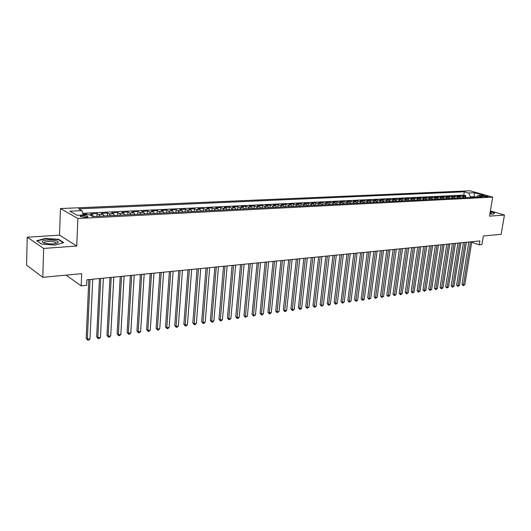 <?xml version="1.0" encoding="UTF-8"?>
<svg xmlns="http://www.w3.org/2000/svg" width="531" height="531" viewBox="0 0 531 531"><rect width="100%" height="100%" fill="white"/><g stroke="black" fill="none" stroke-linecap="round" stroke-linejoin="round"><path stroke-width="0.8" d="M85.624 217.338C87.668 217.179 88.332 216.827 87.615 216.29L82.491 215.593C80.427 215.752 79.763 216.097 80.486 216.641L85.624 217.338M27.254 237.211L26.55 265.115L42.779 277.321L43.655 248.435L76.749 246.039L77.865 218.493L60.448 208.557L59.518 235.167L27.254 237.211L43.655 248.435M77.865 218.493L492.688 197.127L469.968 190.802L60.448 208.557M492.688 197.127L489.516 216.144L504.45 215.062L490.392 210.913M504.45 215.062L501.151 234.317L483.349 235.99L481.929 244.552L479.267 244.831L479.911 240.928L86.911 279.791L86.666 285.306L81.19 285.87L81.708 273.671L42.779 277.321M466.211 197.658L464.764 196.47L462.561 195.839L465.8 195.68L465.601 196.928M464.034 197.771L462.594 196.576L460.39 195.946L460.185 197.233M460.39 195.946L457.111 196.105L459.315 196.742L460.762 197.937M455.246 198.216L453.799 197.014L451.596 196.37L454.914 196.211L454.709 197.539M449.664 198.501L448.217 197.286L446.02 196.643L449.372 196.477L449.16 197.851M444.016 198.786L442.569 197.565L440.372 196.915L443.77 196.749L443.551 198.176M438.294 199.072L436.854 197.844L434.657 197.187L438.095 197.021L437.876 198.501M432.513 199.364L431.072 198.129L428.875 197.472L432.353 197.3L432.128 198.833M426.652 199.663L425.212 198.421L423.021 197.751L426.539 197.585L426.307 199.171M420.725 199.961L419.284 198.713L417.094 198.043L420.658 197.871L420.419 199.517M414.724 200.267L413.284 199.006L411.1 198.328L414.704 198.156L414.459 199.868M408.644 200.572L407.211 199.304L405.027 198.627L408.678 198.448L408.425 200.233M402.491 200.884L401.058 199.61L398.874 198.926L402.571 198.747L402.312 200.599M396.259 201.203L394.832 199.915L392.648 199.225L396.398 199.045L396.126 200.983M389.953 201.521L388.519 200.227L386.349 199.53L390.139 199.344L389.867 201.368M383.561 201.846L382.134 200.539L379.964 199.842L383.8 199.656L383.521 201.767M377.09 202.172L375.663 200.857L373.492 200.154L377.382 199.961L377.096 202.172M370.532 202.503L369.105 201.183L366.948 200.472L370.884 200.28L370.598 202.497M363.888 202.835L362.467 201.508L360.31 200.791L364.299 200.599L364.014 202.835M357.157 203.181L355.743 201.84L353.593 201.116L357.635 200.924L357.35 203.167M350.341 203.526L348.927 202.178L346.783 201.448L350.878 201.249L350.599 203.512M343.431 203.871L342.024 202.517L339.88 201.78L344.035 201.581L343.756 203.858M336.435 204.229L335.021 202.862L332.891 202.119L337.099 201.919L336.82 204.209M329.339 204.588L327.932 203.207L325.808 202.464L330.07 202.258L329.797 204.561M322.144 204.953L320.744 203.565L318.627 202.809L322.948 202.603L322.675 204.926M314.856 205.318L313.463 203.924L311.345 203.161L315.726 202.948L315.46 205.291M307.469 205.696L306.075 204.282L303.971 203.519L308.411 203.307L308.146 205.656M299.975 206.074L298.588 204.654L296.49 203.884L300.991 203.665L300.732 206.035M292.382 206.459L290.995 205.026L288.91 204.249L293.47 204.03L293.218 206.413M284.676 206.844L283.295 205.404L281.218 204.621L285.844 204.402L285.598 206.798M276.87 207.243L275.489 205.789L273.425 204.999L278.118 204.774L277.872 207.19M268.945 207.641L267.578 206.181L265.52 205.384L270.272 205.152L270.033 207.588M260.907 208.052L259.546 206.579L257.495 205.769L262.321 205.537L262.088 207.993M252.756 208.464L251.402 206.977L249.364 206.167L254.256 205.928L254.024 208.398M244.486 208.882L243.138 207.382L241.114 206.566L246.079 206.327L245.846 208.809M236.096 209.307L234.748 207.8L232.737 206.971L237.775 206.725L237.549 209.234M227.58 209.738L226.239 208.218L224.241 207.382L229.352 207.136L229.133 209.659M218.938 210.176L217.61 208.643L215.619 207.8L220.81 207.548L220.597 210.09M210.163 210.621L208.842 209.075L206.871 208.225L212.135 207.973L211.929 210.528M201.262 211.066L199.948 209.513L197.99 208.656L203.333 208.398L203.134 210.973M192.222 211.524L190.921 209.957L188.976 209.095L194.399 208.829L194.207 211.424M183.042 211.988L181.748 210.409L179.823 209.533L185.332 209.267L185.14 211.882M173.723 212.46L172.442 210.867L170.531 209.984L176.126 209.712L175.94 212.347M164.265 212.938L162.984 211.331L161.092 210.442L166.774 210.17L166.595 212.825M154.647 213.429L153.386 211.803L151.514 210.907L157.282 210.628L157.103 213.303M144.883 213.92L143.629 212.287L141.777 211.378L147.638 211.092L147.472 213.794M134.967 214.424L133.726 212.772L131.887 211.856L137.841 211.57L137.682 214.285M124.885 214.936L123.657 213.27L121.845 212.347L127.891 212.048L127.739 214.79M114.643 215.453L113.428 213.774L111.636 212.838L117.776 212.539L117.63 215.301M104.235 215.978L103.027 214.285L101.262 213.343L107.508 213.037L107.368 215.818M93.655 216.515L92.46 214.803L90.715 213.854L97.067 213.542L96.934 216.349M483.509 195.773L481.763 196.098L486.21 196.921L487.949 196.596L483.509 195.773L483.369 196.636M81.913 210.654L69.88 211.205L77.075 215.267L89.235 214.67L92.679 216.562L482.228 196.848L477.86 195.62L476.008 197.167L474.216 196.662L470.466 196.848L468.534 192.999L464.306 191.804L78.621 208.842L81.913 210.654L83.254 214.962M468.534 192.999L474.415 192.726L483.748 195.335L477.86 195.62M465.8 195.68L463.782 195.109L82.736 213.289M87.701 214.743L86.453 214.059L83.028 214.225M97.067 213.542L98.826 214.491L100.02 216.19M107.508 213.037L109.286 213.973L110.501 215.659M117.776 212.539L119.581 213.469L120.809 215.141M127.891 212.048L129.717 212.971L130.951 214.624M137.841 211.57L139.686 212.48L140.934 214.119M147.638 211.092L149.503 211.995L150.764 213.621M157.282 210.628L159.161 211.517L160.435 213.137M166.774 210.17L168.679 211.053L169.96 212.652M176.126 209.712L178.044 210.588L179.332 212.181M185.332 209.267L187.27 210.137L188.571 211.71M194.399 208.829L196.351 209.685L197.665 211.252M203.333 208.398L205.305 209.247L206.619 210.8M212.135 207.973L214.119 208.816L215.447 210.349M220.81 207.548L222.801 208.384L224.135 209.911M229.352 207.136L231.363 207.966L232.704 209.48M237.775 206.725L239.793 207.548L241.147 209.048M246.079 206.327L248.11 207.136L249.464 208.63M254.256 205.928L256.3 206.738L257.661 208.212M262.321 205.537L264.378 206.34L265.746 207.807M270.272 205.152L272.337 205.948L273.711 207.402M278.118 204.774L280.189 205.557L281.569 207.004M285.844 204.402L287.928 205.178L289.315 206.612M293.47 204.03L295.561 204.8L296.948 206.227M300.991 203.665L303.095 204.435L304.482 205.842M308.411 203.307L310.516 204.063L311.916 205.47M315.726 202.948L317.843 203.705L319.244 205.099M322.948 202.603L325.072 203.353L326.472 204.734M330.07 202.258L332.2 203.001L333.607 204.369M337.099 201.919L339.236 202.65L340.643 204.017M344.035 201.581L346.172 202.311L347.593 203.665M350.878 201.249L353.029 201.972L354.442 203.32M357.635 200.924L359.786 201.641L361.206 202.975M364.299 200.599L366.463 201.309L367.883 202.636M370.884 200.28L373.047 200.99L374.474 202.304M377.382 199.961L379.552 200.665L380.979 201.972M383.8 199.656L385.977 200.353L387.404 201.647M390.139 199.344L392.316 200.041L393.743 201.329M396.398 199.045L398.575 199.729L400.009 201.01M402.571 198.747L404.755 199.424L406.195 200.698M408.678 198.448L410.861 199.125L412.302 200.386M414.704 198.156L416.895 198.826L418.335 200.081M420.658 197.871L422.855 198.534L424.289 199.782M426.539 197.585L428.736 198.242L430.176 199.483M432.353 197.3L434.55 197.957L435.991 199.191M438.095 197.021L440.292 197.678L441.732 198.899M443.77 196.749L445.967 197.399L447.414 198.614M449.372 196.477L451.576 197.12L453.016 198.328M454.914 196.211L457.118 196.848L458.558 198.05M474.117 197.26L474.415 192.726M470.366 197.452L470.466 196.848M66.056 275.138L81.19 285.87M471.714 242.275L479.267 244.831M463.782 195.109L464.306 191.804M86.453 214.059L86.42 214.809M489.887 213.92L493.186 214.185L494.733 212.818L490.292 211.511M76.749 246.039L59.518 235.167M41.683 244.147L55.383 245.07L63.753 242.621L58.616 239.322L45.268 238.412L36.712 240.782L41.683 244.147M45.261 238.777L45.268 238.412M58.602 239.78L58.616 239.322M468.827 242.023L461.997 284.291L463.483 284.875L470.459 241.864M464.817 284.682L463.278 285.632L463.483 284.875L464.817 284.682L471.8 241.731M463.278 285.632L461.997 284.291M489.96 213.508L491.387 213.256L490.173 212.234M490.259 211.716L494.447 212.951L493.067 214.179M58.138 242.461L58.144 242.455C59.824 240.012 43.569 238.91 42.361 241.393C41.995 242.176 43.097 242.853 45.653 243.43C51.839 244.313 56.001 243.994 58.138 242.461L56.193 243.357L55.755 242.541C53.704 241.114 44.869 241.114 44.252 242.554L44.305 243.085M41.73 244.147L37.13 241.034L45.414 238.738L58.35 239.62L63.249 242.767M463.417 242.561L456.614 285.067L458.1 285.651L465.043 242.401M459.454 285.459L457.901 286.408L458.1 285.651L459.454 285.459L466.404 242.269M457.901 286.408L456.614 285.067M457.941 243.105L451.171 285.851L452.658 286.441L459.567 242.939M454.025 286.242L452.465 287.198L452.658 286.441L454.025 286.242L460.941 242.806M452.465 287.198L451.171 285.851M452.399 243.649L445.662 286.64L447.148 287.238L454.025 243.49M448.529 287.039L446.956 288.001L447.148 287.238L448.529 287.039L455.412 243.351M446.956 288.001L445.662 286.64M446.79 244.207L440.086 287.444L441.573 288.041L448.416 244.048M442.973 287.842L441.394 288.811L441.573 288.041L442.973 287.842L449.823 243.908M441.394 288.811L440.086 287.444M441.115 244.764L434.451 288.253L435.931 288.857L442.735 244.605M437.352 288.652L435.759 289.627L435.931 288.857L437.352 288.652L444.162 244.466M435.759 289.627L434.451 288.253M435.367 245.335L428.743 289.07L430.223 289.68L436.986 245.176M431.657 289.475L430.057 290.457L430.223 289.68L431.657 289.475L438.433 245.03M430.057 290.457L428.743 289.07M429.552 245.913L422.968 289.899L424.448 290.517L431.172 245.747M425.902 290.304L424.282 291.293L424.448 290.517L425.902 290.304L432.632 245.607M424.282 291.293L422.968 289.899M423.665 246.49L417.12 290.742L418.601 291.36L425.285 246.331M420.067 291.147L418.448 292.143L418.601 291.36L420.067 291.147L426.765 246.185M418.448 292.143L417.12 290.742M417.711 247.081L411.206 291.592L412.687 292.216L419.324 246.922M414.167 292.004L412.534 292.999L412.687 292.216L414.167 292.004L420.824 246.776M412.534 292.999L411.206 291.592M411.678 247.678L405.219 292.448L406.693 293.085L413.291 247.519M408.2 292.866L406.554 293.869L406.693 293.085L408.2 292.866L414.804 247.366M406.554 293.869L405.219 292.448M405.571 248.282L399.159 293.324L400.626 293.962L407.177 248.123M402.153 293.743L400.493 294.751L400.626 293.962L402.153 293.743L408.711 247.97M400.493 294.751L399.159 293.324M399.385 248.893L393.02 294.201L394.487 294.844L400.991 248.734M396.033 294.625L394.36 295.641L394.487 294.844L396.033 294.625L402.544 248.581M394.36 295.641L393.02 294.201M393.126 249.51L386.807 295.097L388.274 295.747L394.725 249.351M389.834 295.521L388.154 296.544L388.274 295.747L389.834 295.521L396.299 249.198M388.154 296.544L386.807 295.097M386.78 250.141L380.515 295.999L381.981 296.656L388.38 249.982M383.561 296.424L381.869 297.46L381.981 296.656L383.561 296.424L389.973 249.822M381.869 297.46L380.515 295.999M380.362 250.771L374.143 296.915L375.603 297.579L381.955 250.619M377.209 297.347L375.503 298.382L375.603 297.579L377.209 297.347L383.568 250.459M375.503 298.382L374.143 296.915M373.851 251.415L367.691 297.845L369.151 298.508L375.444 251.263M370.771 298.276L369.058 299.318L369.151 298.508L370.771 298.276L377.083 251.097M369.058 299.318L367.691 297.845M367.26 252.072L361.16 298.78L362.613 299.457L368.853 251.913M364.253 299.219L363.184 300.174L362.527 300.267L362.613 299.457L364.253 299.219L370.505 251.747M362.527 300.267L361.16 298.78M360.589 252.729L354.542 299.73L355.989 300.413L362.169 252.57M357.655 300.168L356.58 301.137L355.916 301.23L355.989 300.413L357.655 300.168L363.848 252.404M355.916 301.23L354.542 299.73M353.825 253.4L347.838 300.692L349.285 301.382L355.398 253.241M350.971 301.137L349.219 302.205L349.285 301.382L350.971 301.137L357.104 253.075M349.219 302.205L347.838 300.692M346.969 254.077L341.048 301.668L342.488 302.365L348.542 253.918M344.194 302.119L342.429 303.188L342.488 302.365L344.194 302.119L350.268 253.752M342.429 303.188L341.048 301.668M340.026 254.761L334.165 302.657L335.605 303.36L341.592 254.608M337.338 303.108L336.249 304.09L335.552 304.19L335.605 303.36L337.338 303.108L343.338 254.435M335.552 304.19L334.165 302.657M332.99 255.457L327.196 303.659L328.629 304.369L334.55 255.305M330.382 304.11L329.293 305.099L328.589 305.199L328.629 304.369L330.382 304.11L336.322 255.132M328.589 305.199L327.196 303.659M325.855 256.161L320.133 304.675L321.56 305.385L327.415 256.008M323.339 305.133L321.534 306.228L321.56 305.385L323.339 305.133L329.207 255.836M321.534 306.228L320.133 304.675M318.627 256.878L312.971 305.703L314.398 306.42L320.18 256.725M316.197 306.161L315.102 307.164L314.379 307.263L314.398 306.42L316.197 306.161L321.998 256.546M314.379 307.263L312.971 305.703M311.299 257.601L305.717 306.745L307.137 307.469L312.845 257.449M308.962 307.21L307.13 308.319L307.137 307.469L308.962 307.21L314.684 257.269M307.13 308.319L305.717 306.745M303.871 258.338L298.369 307.801L299.783 308.538L305.405 258.185M301.628 308.265L300.519 309.281L299.783 309.387L299.783 308.538L301.628 308.265L307.276 258M299.783 309.387L298.369 307.801M296.338 259.082L290.915 308.876L292.322 309.613L297.871 258.929M294.201 309.341L293.085 310.363L292.335 310.469L292.322 309.613L294.201 309.341L299.763 258.743M292.335 310.469L290.915 308.876M288.698 259.838L283.355 309.958L284.762 310.708L290.225 259.686M286.66 310.429L285.545 311.458L284.789 311.564L284.762 310.708L286.66 310.429L292.143 259.5M284.789 311.564L283.355 309.958M280.952 260.602L275.695 311.06L277.096 311.816L282.472 260.455M279.021 311.538L277.129 312.679L277.096 311.816L279.021 311.538L284.417 260.263M277.129 312.679L275.695 311.06M273.1 261.378L267.929 312.175L269.323 312.938L274.607 261.232M271.275 312.653L270.153 313.695L269.37 313.808L269.323 312.938L271.275 312.653L276.585 261.033M269.37 313.808L267.929 312.175M265.135 262.168L260.057 313.31L261.438 314.08L266.635 262.022M263.422 313.794L262.294 314.837L261.498 314.949L261.438 314.08L263.422 313.794L268.64 261.823M261.498 314.949L260.057 313.31M257.057 262.964L252.066 314.452L253.446 315.235L258.544 262.818M255.457 314.943L253.519 316.111L253.446 315.235L255.457 314.943L260.582 262.619M253.519 316.111L252.066 314.452M248.86 263.781L243.968 315.62L245.335 316.403L250.34 263.628M247.373 316.111L245.422 317.286L245.335 316.403L247.373 316.111L252.404 263.429M245.422 317.286L243.968 315.62M240.543 264.597L235.751 316.801L237.111 317.591L242.01 264.458M239.182 317.292L238.041 318.361L237.211 318.481L237.111 317.591L239.182 317.292L244.107 264.246M237.211 318.481L235.751 316.801M232.1 265.434L227.414 317.996L228.768 318.799L233.56 265.288M230.866 318.494L229.724 319.569L228.881 319.689L228.768 318.799L230.866 318.494L235.684 265.082M228.881 319.689L227.414 317.996M223.538 266.283L218.958 319.211L220.305 320.02L224.991 266.137M222.429 319.715L221.281 320.797L220.431 320.916L220.305 320.02L222.429 319.715L227.142 265.925M220.431 320.916L218.958 319.211M214.849 267.139L210.376 320.445L211.716 321.262L216.283 267M213.874 320.95L212.719 322.038L211.856 322.164L211.716 321.262L213.874 320.95L218.473 266.781M211.856 322.164L210.376 320.445M206.028 268.016L201.674 321.693L202.995 322.523L207.455 267.87M205.192 322.211L204.03 323.299L203.154 323.425L202.995 322.523L205.192 322.211L209.672 267.651M203.154 323.425L201.674 321.693M197.067 268.898L192.833 322.967L194.154 323.804L198.488 268.759M196.377 323.479L195.216 324.58L194.326 324.713L194.154 323.804L196.377 323.479L200.738 268.533M194.326 324.713L192.833 322.967M187.981 269.794L183.865 324.255L185.173 325.098L189.381 269.662M187.43 324.773L186.262 325.881L185.359 326.014L185.173 325.098L187.43 324.773L191.671 269.429M185.359 326.014L183.865 324.255M178.748 270.71L174.765 325.563L176.06 326.419L180.135 270.571M178.35 326.087L177.181 327.202L176.265 327.335L176.06 326.419L178.35 326.087L182.465 270.345M176.265 327.335L174.765 325.563M169.376 271.64L165.519 326.89L166.8 327.753L170.75 271.5M169.13 327.421L167.955 328.543L167.026 328.676L166.8 327.753L169.13 327.421L173.113 271.268M167.026 328.676L165.519 326.89M159.851 272.576L156.134 328.238L157.408 329.114L161.218 272.443M159.771 328.775L158.59 329.904L157.647 330.043L157.408 329.114L159.771 328.775L163.614 272.204M157.647 330.043L156.134 328.238M150.187 273.538L146.609 329.605L147.864 330.494L151.527 273.399M150.266 330.149L149.085 331.284L148.122 331.424L147.864 330.494L150.266 330.149L153.963 273.16M148.122 331.424L146.609 329.605M140.363 274.507L136.932 330.999L138.173 331.895L141.691 274.374M140.609 331.543L139.427 332.691L138.452 332.831L138.173 331.895L140.609 331.543L144.166 274.129M138.452 332.831L136.932 330.999M130.38 275.496L127.101 332.413L128.329 333.315L131.695 275.363M130.805 332.957L129.617 334.112L128.628 334.258L128.329 333.315L130.805 332.957L134.21 275.118M128.628 334.258L127.101 332.413M120.238 276.498L117.119 333.846L118.333 334.762L121.539 276.366M120.849 334.397L119.654 335.565L118.652 335.711L118.333 334.762L120.849 334.397L124.095 276.113M118.652 335.711L117.119 333.846M109.937 277.514L106.97 335.3L108.178 336.229L111.218 277.388M110.727 335.857L109.532 337.032L108.51 337.178L108.178 336.229L110.727 335.857L113.813 277.129M108.51 337.178L106.97 335.3M99.463 278.549L96.669 336.78L97.85 337.723L100.724 278.423M100.452 337.344L99.251 338.526L98.208 338.678L97.85 337.723L100.452 337.344L103.366 278.164M98.208 338.678L96.669 336.78M88.816 279.605L86.195 338.287L87.363 339.236L90.058 279.479M90.004 338.858L88.796 340.046L87.741 340.198L87.363 339.236L90.004 338.858L92.739 279.213M87.741 340.198L86.195 338.287M462.594 196.576L464.764 196.47M89.719 214.936L92.46 214.803M98.826 214.491L103.027 214.285M109.286 213.973L113.428 213.774M119.581 213.469L123.657 213.27M129.717 212.971L133.726 212.772M139.686 212.48L143.629 212.287M149.503 211.995L153.386 211.803M159.161 211.517L162.984 211.331M168.679 211.053L172.442 210.867M178.044 210.588L181.748 210.409M187.27 210.137L190.921 209.957M196.351 209.685L199.948 209.513M205.305 209.247L208.842 209.075M214.119 208.816L217.61 208.643M222.801 208.384L226.239 208.218M231.363 207.966L234.748 207.8M239.793 207.548L243.138 207.382M248.11 207.136L251.402 206.977M256.3 206.738L259.546 206.579M264.378 206.34L267.578 206.181M272.337 205.948L275.489 205.789M280.189 205.557L283.295 205.404M287.928 205.178L290.995 205.026M295.561 204.8L298.588 204.654M303.095 204.435L306.075 204.282M310.516 204.063L313.463 203.924M317.843 203.705L320.744 203.565M325.072 203.353L327.932 203.207M332.2 203.001L335.021 202.862M339.236 202.65L342.024 202.517M346.172 202.311L348.927 202.178M353.029 201.972L355.743 201.84M359.786 201.641L362.467 201.508M366.463 201.309L369.105 201.183M373.047 200.99L375.663 200.857M379.552 200.665L382.134 200.539M385.977 200.353L388.519 200.227M392.316 200.041L394.832 199.915M398.575 199.729L401.058 199.61M404.755 199.424L407.211 199.304M410.861 199.125L413.284 199.006M416.895 198.826L419.284 198.713M422.855 198.534L425.212 198.421M428.736 198.242L431.072 198.129M434.55 197.957L436.854 197.844M440.292 197.678L442.569 197.565M445.967 197.399L448.217 197.286M451.576 197.12L453.799 197.014M457.118 196.848L459.315 196.742M482.248 196.344L482.334 195.833M87.582 217L87.615 216.29M490.983 213.402L491.387 213.256M55.715 243.563L55.755 242.541"/></g></svg>
